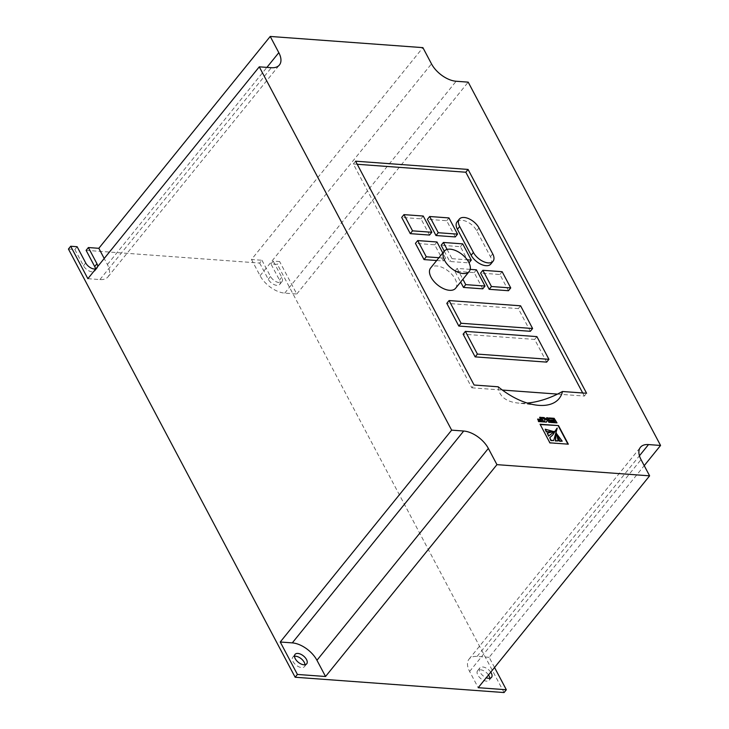 <?xml version="1.0" encoding="UTF-8"?>
<svg xmlns="http://www.w3.org/2000/svg" width="729" height="729" viewBox="0 0 729 729"><rect width="100%" height="100%" fill="white"/><g stroke="black" fill="none" stroke-linecap="round" stroke-linejoin="round"><path stroke-width="0.55" stroke-dasharray="3.65 2.73" d="M455.616 288.256A16.084 8.757 39 0 0 455.16 279.025A16.084 8.757 39 0 0 442.594 267.589A16.084 8.757 39 0 0 430.602 268.026M490.772 672.165A7.509 4.092 39 0 0 479.855 667.928A7.509 4.092 39 0 0 480.065 672.238A7.509 4.092 39 0 0 486.279 677.724M488.512 674.963A7.509 4.092 39 0 0 477.595 670.726A7.509 4.092 39 0 0 477.805 675.036A7.509 4.092 39 0 0 483.673 680.376A7.509 4.092 39 0 0 489.268 680.166A7.509 4.092 39 0 0 489.806 678.289M294.507 656.264A7.509 4.092 39 0 0 292.785 657.184A7.509 4.092 39 0 0 292.994 661.495A7.509 4.092 39 0 0 298.863 666.825A7.509 4.092 39 0 0 304.458 666.625A7.509 4.092 39 0 0 304.995 664.748M557.539 394.097L584.33 396.057L586.59 393.268M357.219 164.271L353.319 163.989L471.836 387.819L474.096 385.021M471.836 387.819L502.372 390.051M498.199 386.789A53.618 27.748 152.1 0 0 498.627 389.778A53.618 27.748 152.1 0 0 517.408 402.973A53.618 27.748 152.1 0 0 527.231 403.046M584.33 396.057L582.699 392.977M546.659 362.122L534.639 339.413L463.125 334.174M530.347 331.303L518.319 308.595L446.804 303.355M508.468 290.725L499.884 274.505L480.602 273.093M482.762 288.839L474.169 272.619L454.887 271.206L460.637 282.059M444.262 251.141L449.738 261.474L469.02 262.887L460.427 246.666L441.145 245.254M455.279 236.934L446.695 220.714L427.404 219.301M436.68 260.517L443.305 261.009L434.721 244.789L415.439 243.377M429.563 235.057L420.979 218.837L401.697 217.424M490.799 264.053A12.867 7.008 39 0 0 490.435 256.663L476.702 230.71A12.867 7.008 39 0 0 466.642 221.561A12.867 7.008 39 0 0 457.056 221.908M68.435 249.045L74.868 249.518L77.128 246.721M86.113 250.339L259.67 263.06L261.939 260.262L251.487 259.497L422.902 47.64M494.544 667.5L489.159 657.312L644.226 465.649M504.067 692.55L277.348 264.354L270.924 263.88L273.184 261.082L279.617 261.556L277.348 264.354M251.487 259.497L260.08 275.717A21.451 11.682 39 0 0 284.738 293.113L296.794 293.997L279.617 261.556M296.794 293.997L468.2 82.14M74.868 249.518L83.452 265.739A7.509 4.092 39 0 0 89.321 271.07A7.509 4.092 39 0 0 94.916 270.869A7.509 4.092 39 0 0 95.453 268.992M259.67 263.06L268.263 279.28A7.509 4.092 39 0 0 274.131 284.611A7.509 4.092 39 0 0 279.726 284.41A7.509 4.092 39 0 0 279.508 280.1L270.924 263.88M261.939 260.262L270.523 276.482A7.509 4.092 39 0 0 276.391 281.813A7.509 4.092 39 0 0 281.986 281.613A7.509 4.092 39 0 0 281.777 277.302L273.184 261.082M95.772 268.919A7.509 4.092 39 0 0 97.176 268.072A7.509 4.092 39 0 0 97.713 266.522M87.872 278.688L99.928 279.572A21.451 11.682 39 0 0 108.01 276.838A21.451 11.682 39 0 0 107.409 264.527L104.211 258.494M489.159 657.312L477.103 656.428A21.451 11.682 39 0 0 469.02 659.162A21.451 11.682 39 0 0 469.622 671.473L478.206 687.693M353.319 163.989L355.588 161.191M536.899 336.616L534.639 339.413M520.588 305.797L518.319 308.595M502.144 271.707L499.884 274.505M476.438 269.821L474.169 272.619M470.196 269.365L457.147 268.409L454.887 271.206M457.147 268.409L462.897 279.262M462.696 243.869L460.427 246.666M447.105 249.436L451.998 258.677L449.738 261.474M451.998 258.677L467.207 259.797M448.955 217.925L446.695 220.714M436.981 241.992L434.721 244.789M438.94 257.72L445.574 258.212L442.795 252.963M445.574 258.212L443.305 261.009M423.239 216.039L420.979 218.837M550.769 420.341L550.732 420.979L553.885 421.216L554.487 422.346M549.347 418.264L549.311 418.902L552.792 419.157L553.53 420.542M551.361 422.765L556.619 422.847M537.765 419.394L537.738 420.032L540.882 420.259L541.483 421.398M539.442 417.535L540.526 419.594M538.366 421.809L543.624 421.9M546.504 421.225L547.333 420.433M542.485 417.753L544.809 420.104L544.262 422.246L546.276 422.091M546.741 418.072L547.443 420.095M547.105 420.715L547.798 420.77L548.755 422.574L550.532 422.401M540.225 424.542L549.684 443.104L567.937 444.143M558.04 441.163L555.826 432.616M552.728 434.994L549.502 437.992M553.484 440.808L557.129 428.041M554.477 431.659L547.087 433.445M553.056 431.768L545 429.499M561.995 441.455L556.464 434.11M279.508 280.1L281.777 277.302M268.263 279.28L270.523 276.482M83.452 265.739L85.712 262.941M107.409 264.527L266.905 67.387M99.928 279.572L271.334 67.715M284.738 293.113L456.144 81.256M260.08 275.717L431.486 63.86M469.622 671.473L641.028 459.616M477.103 656.428L639.442 455.78M492.704 253.865L490.435 256.663M478.962 227.913L476.702 230.71M477.595 670.726L479.855 667.928M292.785 657.184L295.045 654.387M304.458 666.625L306.718 663.827M489.268 680.166L491.528 677.369M279.726 284.41L281.986 281.613M94.916 270.869L97.176 268.072M108.01 276.838L279.417 64.981M469.02 659.162L640.426 447.305M537.264 405.206L517.408 402.973"/><path stroke-width="1.09" d="M444.635 260.472A16.084 8.757 39 0 0 457.201 271.908A16.084 8.757 39 0 0 469.194 271.48A16.084 8.757 39 0 0 468.738 262.24A16.084 8.757 39 0 0 456.172 250.803A16.084 8.757 39 0 0 444.18 251.241A16.084 8.757 39 0 0 444.635 260.472M444.18 251.241L430.602 268.026A16.084 8.757 39 0 0 431.058 277.257A16.084 8.757 39 0 0 443.633 288.693A16.084 8.757 39 0 0 455.616 288.256L469.194 271.48M486.279 677.724A7.509 4.092 39 0 0 491.528 677.369A7.509 4.092 39 0 0 491.319 673.058A7.509 4.092 39 0 0 490.772 672.165M489.806 678.289A7.509 4.092 39 0 0 489.05 675.856A7.509 4.092 39 0 0 488.512 674.963M306.508 659.517A7.509 4.092 39 0 0 300.64 654.186A7.509 4.092 39 0 0 295.045 654.387A7.509 4.092 39 0 0 295.254 658.697A7.509 4.092 39 0 0 301.123 664.028A7.509 4.092 39 0 0 306.718 663.827A7.509 4.092 39 0 0 306.508 659.517M304.995 664.748A7.509 4.092 39 0 0 304.248 662.315A7.509 4.092 39 0 0 294.507 656.264M422.902 47.64L270.231 36.45L278.815 52.67A21.451 11.682 39 0 1 279.417 64.981A21.451 11.682 39 0 1 271.334 67.715L259.278 66.831L451.652 430.146L463.699 431.03A21.451 11.682 39 0 1 488.357 448.426L496.95 464.646L649.612 475.837L641.028 459.616A21.451 11.682 39 0 1 640.426 447.305A21.451 11.682 39 0 1 648.509 444.572L660.565 445.455L468.2 82.14L456.144 81.256A21.451 11.682 39 0 1 431.486 63.86L422.902 47.64M551.589 422.483L557.011 422.884L554.14 418.318L549.183 417.954L549.538 418.619L553.019 418.874L553.748 420.259L550.605 420.032L550.96 420.706L554.104 420.934L554.714 422.073L551.233 421.818L551.589 422.483M538.594 421.526L544.016 421.927L541.146 417.362L539.67 417.252L540.754 419.312L537.61 419.084L537.956 419.749L541.109 419.977L541.711 421.116L538.239 420.861L538.594 421.526M547.333 420.433L548.017 420.487L548.983 422.291L550.924 422.437L548.053 417.872L546.577 417.763L547.279 419.786L544.034 417.571L542.084 417.435L545.037 419.822L544.481 421.963L546.431 422.109L547.333 420.433L546.276 422.091M558.487 425.581L540.061 424.232L549.912 442.822L568.328 444.18L558.487 425.581L540.225 424.542M498.199 386.789A53.618 29.206 39 0 0 537.264 405.206A53.618 29.206 39 0 0 562.487 391.5L586.59 393.268L468.082 169.438L355.588 161.191L474.096 385.021L498.199 386.789M562.487 391.5L557.539 394.097L502.372 390.051M582.699 392.977L465.813 172.226L357.219 164.271M475.144 356.882L546.659 362.122L548.928 359.324L536.899 336.616L465.384 331.376L477.413 354.084L475.144 356.882L463.125 334.174L465.384 331.376M458.833 326.063L530.347 331.303L532.607 328.506L520.588 305.797L449.073 300.558L461.093 323.266L458.833 326.063L446.804 303.355L449.073 300.558M489.186 289.313L508.468 290.725L510.737 287.928L502.144 271.707L482.862 270.295L480.602 273.093L489.186 289.313L491.455 286.515L510.737 287.928M460.637 282.059L463.48 287.426L482.762 288.839L485.022 286.041L476.438 269.821L470.196 269.365M467.207 259.797L471.28 260.089L462.696 243.869L443.414 242.456L441.145 245.254L444.262 251.141M435.997 235.522L455.279 236.934L457.539 234.137L448.955 217.925L429.673 216.504L427.404 219.301L435.997 235.522L438.257 232.724L457.539 234.137M442.795 252.963L436.981 241.992L417.699 240.579L415.439 243.377L424.023 259.588L436.68 260.517M410.281 233.644L429.563 235.057L431.832 232.259L423.239 216.039L403.957 214.627L401.697 217.424L410.281 233.644L412.541 230.847L431.832 232.259M459.316 219.119L457.056 221.908A12.867 7.008 39 0 0 457.411 229.298L471.153 255.25A12.867 7.008 39 0 0 481.213 264.399A12.867 7.008 39 0 0 490.799 264.053L493.059 261.255A12.867 7.008 39 0 0 492.704 253.865L478.962 227.913A12.867 7.008 39 0 0 468.902 218.764A12.867 7.008 39 0 0 459.316 219.119A12.867 7.008 39 0 0 459.68 226.5L473.413 252.453A12.867 7.008 39 0 0 483.473 261.602A12.867 7.008 39 0 0 493.059 261.255M95.772 268.919A7.509 4.092 39 0 1 85.712 262.941L77.128 246.721L70.695 246.247L68.435 249.045L295.154 677.241L504.067 692.55L506.336 689.752L494.544 667.5M95.453 268.992A7.509 4.092 39 0 0 94.697 266.559L86.113 250.339L88.373 247.541L98.825 248.307L270.231 36.45M70.695 246.247L87.872 278.688L259.278 66.831M297.414 674.443L325.544 676.503L316.951 660.283A21.451 11.682 39 0 0 292.293 642.887L280.246 642.003L297.414 674.443L295.154 677.241M280.246 642.003L451.652 430.146M649.612 475.837L478.206 687.693L506.336 689.752M325.544 676.503L496.95 464.646M644.226 465.649L660.565 445.455M97.713 266.522A7.509 4.092 39 0 0 96.966 263.761L88.373 247.541M104.211 258.494L98.825 248.307M465.813 172.226L468.082 169.438M477.413 354.084L548.928 359.324M461.093 323.266L532.607 328.506M482.862 270.295L491.455 286.515M462.897 279.262L465.74 284.629L463.48 287.426M465.74 284.629L485.022 286.041M471.28 260.089L469.048 262.85M443.414 242.456L447.105 249.436M429.673 216.504L438.257 232.724M417.699 240.579L426.283 256.799L424.023 259.588M426.283 256.799L438.94 257.72M403.957 214.627L412.541 230.847M554.714 422.073L551.397 422.118M553.748 420.259L550.769 420.341M556.619 422.847L553.912 418.592L549.347 418.264M541.711 421.116L538.403 421.171M540.754 419.312L537.765 419.394M543.624 421.9L540.918 417.644L539.824 417.562M547.661 419.813L547.051 420.068L543.807 417.854L542.485 417.753M550.532 422.401L547.825 418.145L546.741 418.072M567.937 444.143L558.259 425.864M556.063 432.315L555.37 440.972L558.268 440.89L556.09 432.306L555.598 440.69L558.268 440.89M556.847 428.388L552.728 434.994M549.73 437.719L550.887 440.617L553.712 440.526L557.248 428.078L552.846 434.858L549.73 437.719L551.115 440.334L553.712 440.526M547.315 433.163L548.518 436.142L554.696 431.322L547.315 433.163L548.746 435.86L554.696 431.377M545.228 429.217L546.258 431.869L553.302 431.468L545.228 429.217L546.486 431.586L553.065 431.768M556.692 433.828L559.644 441.282L562.223 441.173L556.692 433.828L559.872 440.999L562.223 441.173M527.231 403.046A53.618 27.748 152.1 0 0 557.539 394.097M94.697 266.559L96.966 263.761M266.905 67.387L278.815 52.67M639.442 455.78L648.509 444.572M292.293 642.887L463.699 431.03M316.951 660.283L488.357 448.426M473.413 252.453L471.153 255.25M459.68 226.5L457.411 229.298"/></g></svg>
